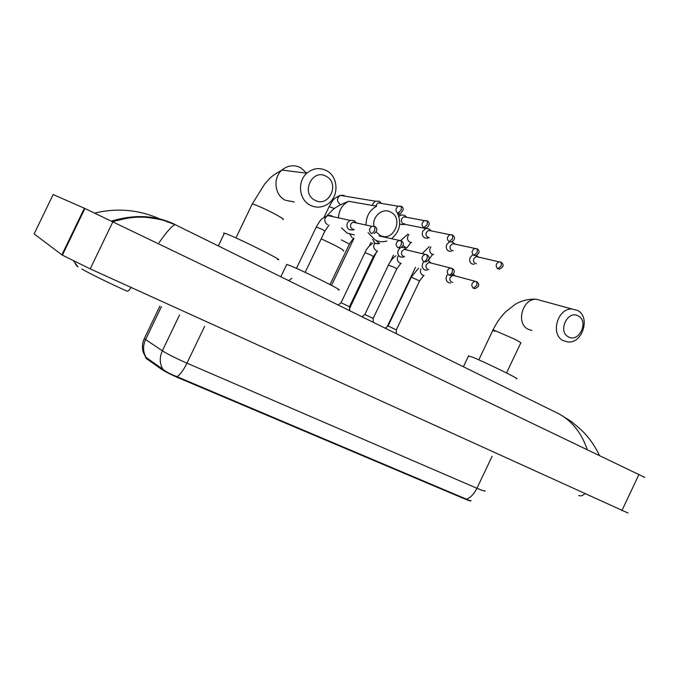 <?xml version="1.0" encoding="UTF-8"?>
<svg xmlns="http://www.w3.org/2000/svg" width="679" height="679" viewBox="0 0 679 679"><rect width="100%" height="100%" fill="white"/><g stroke="black" fill="none" stroke-linecap="round" stroke-linejoin="round"><path stroke-width="1.02" d="M145.926 357.519L146.698 358.826L161.687 369.376C165.311 371.761 170.802 374.553 178.17 377.736L465.251 499.15C469.274 500.822 471.124 501.34 470.802 500.686M145.798 358.096L146.053 357.57L147.037 358.105L162.884 369.283C166.126 371.863 170.853 374.333 177.066 376.701L466.397 499.141C469.282 500.55 470.827 501 471.031 500.499M145.79 357.451L143.371 352.579C141.903 347.869 142.2 343.226 144.279 338.643L162.349 350.797C167.764 354.209 175.971 358.334 186.963 363.163L476.947 488.269C474.044 494.074 470.53 497.699 466.397 499.141M578.313 315.99C567.797 309.505 557.349 331.547 568.425 336.869C578.941 343.141 589.219 321.422 578.313 315.99M563.205 340.646C550.177 334.688 557.323 308.283 571.837 308.987L577.532 310.422C590.849 316.915 582.523 343.803 567.805 341.97L563.205 340.646M516.133 378.559C522.932 380.673 484.764 361.983 471.871 356.908L468.468 356.068M390.493 211.967C382.566 207.562 372.075 216.508 373.883 226.226M376.225 232.023L379.917 235.248C392.81 242.87 404.243 218.901 390.926 212.196M386.852 241.011C382.744 242.225 378.806 241.86 375.037 239.908L368.103 232.693M366.049 224.528C366.202 216.117 369.749 210.006 376.701 206.204L348.607 201.29C342.462 204.54 339.11 209.845 338.532 217.187M338.066 289.687C347.444 292.725 298.421 268.4 287.811 264.793L286.75 264.437L286.521 264.92M397.487 213.24C401.671 223.111 399.753 231.547 391.741 238.558M326.251 176.37C312.467 167.976 300.407 193.142 314.852 200.178C328.619 208.283 340.459 183.542 326.251 176.37M310.133 205.16C298.989 199.753 297.037 181.522 306.849 173.204C313.061 168.095 319.656 167.263 326.633 170.709C338.906 176.922 339.076 197.665 327.049 204.515C321.49 207.766 315.845 207.986 310.133 205.16M277.482 259.454C287.777 262.832 234.348 236.216 224.893 233.296L223.561 233.007L224.189 233.686M387.251 326.607L415.489 267.348M472.278 255.126L470.191 257.4C469.138 260.21 469.69 262.366 471.837 263.885L474.154 264.301M478.126 256.908L476.369 256.611L473.891 258.606C473.136 260.634 473.535 262.204 475.088 263.308L476.454 263.639M478.262 256.942L476.641 255.491M449.405 241.928L446.79 244.457C445.738 247.3 446.307 249.49 448.505 251.043L451.102 251.442M454.922 243.956L452.027 241.809M454.777 243.931L452.8 243.651L450.449 245.62C449.685 247.682 450.101 249.278 451.688 250.398L453.173 250.738M430.987 230.648L428.89 228.848L425.801 228.517L422.805 231.191C421.735 234.068 422.33 236.3 424.587 237.879L427.524 238.244L429.103 237.472M430.826 230.614L428.602 230.376L426.412 232.311C425.64 234.399 426.064 236.02 427.702 237.166L429.315 237.514M349.507 307.714L349.855 310.778M399.676 224.155L403.385 224.673L404.752 223.934M406.432 216.991L404.421 215.235L400.924 214.997L398.862 216.516M406.263 216.957L403.742 216.779L401.756 218.663C400.966 220.777 401.416 222.423 403.097 223.603L404.862 223.951M380.834 202.648L379.315 201.273L375.334 201.179L372.958 203.607L372.432 205.457M381.055 202.953L378.186 202.877L376.446 204.651L376.064 206.093M388.074 325.971L396.324 329.892L396.366 333.712M447.495 274.74L446.612 276.056C445.56 278.882 446.128 281.047 448.318 282.549L450.457 282.973M454.922 275.852L452.918 275.301L450.253 277.346C449.49 279.392 449.897 280.953 451.484 282.048L452.596 282.362M454.76 275.666L453.224 274.138M364.852 314.479L373.187 318.451L373.229 322.304M423.9 261.687L422.762 263.265C421.701 266.126 422.296 268.315 424.536 269.86L426.964 270.276M430.944 262.832L428.152 260.592M431.173 263.062L428.89 262.484L426.353 264.513C425.58 266.584 426.005 268.18 427.634 269.291L428.839 269.631M341.07 302.707L349.498 306.73L349.541 310.626M400.152 248.005L398.31 250.144C397.232 253.038 397.843 255.27 400.152 256.849L402.919 257.231L404.506 256.569L403.173 256.212C401.501 255.075 401.06 253.454 401.841 251.357L404.209 249.354L406.899 250.016M406.466 249.651L404.489 247.75L401.637 247.368M372.669 239.331L375.139 243.498L378.33 243.82L379.663 243.192M376.404 240.561L378.076 242.802L379.536 243.158M355.779 222.305L353.929 220.471L350.008 220.344L347.47 222.873C346.375 225.844 347.037 228.152 349.464 229.808L353.173 230.003L354.183 229.46M356.467 222.967L355.567 222.254L352.74 222.16L350.882 224.002C350.084 226.158 350.568 227.83 352.325 229.027L353.929 229.4M356.059 222.882L355.847 222.423M61.899 254.829L34.128 233.916L53.149 194.55L84.383 208.232L61.899 254.829L62.383 255.16L90.197 268.867L627.99 513.018M644.787 477.396L84.383 208.232M78.492 220.446L79.01 220.717M175.471 224.808L175.369 224.757C172.958 224.698 167.501 230.707 158.979 242.776M587.259 449.693C581.801 433.448 572.541 421.591 559.479 414.122L558.579 413.681M149.736 217.653L161.067 219.572M111.186 221.21C134.493 214.097 155.797 215.209 175.097 224.537M160.159 219.062C139.39 209.836 117.891 207.766 95.654 212.833M465.251 499.15L465.463 498.709M178.17 377.736L178.407 377.227M161.687 369.376L162.043 368.629M146.698 358.826L147.037 358.105M144.619 337.93L159.93 306.068M177.066 376.701C180.342 374.401 183.644 369.894 186.963 363.163L204.651 326.293M162.884 369.283C159.573 363.613 159.395 357.443 162.349 350.797L179.562 314.946M492.105 456.288L476.947 488.269C483.109 490.883 485.757 491.672 484.891 490.628M146.223 357.638C142.913 352.095 142.7 346.086 145.569 339.61L161.373 306.721M542.207 300.856L536.308 299.235C522.321 298.505 515.607 323.552 528.203 329.29L531.895 330.486M494.635 331.377C492.818 330.274 492.3 329.748 493.073 329.816L514.962 339.313C519.842 341.893 521.744 343.175 520.666 343.158L506.526 372.949M341.495 227.923L347.181 233.118L354.251 234.841M321.209 238.796L334.857 245.306C342.055 249.125 344.873 251.026 343.328 251.009M306.662 173.187L300.746 167.747C294.1 164.488 287.828 165.26 281.946 170.073C272.652 177.89 274.579 195.068 285.197 200.186L294.262 201.994M251.994 204.498L252.605 203.997C256.849 205.236 263.741 208.292 273.281 213.164C281.395 217.484 284.603 219.631 282.905 219.623M500.678 262.043L499.082 261.839L501.238 262.306L501.195 265.913L497.724 268.791L499.464 269.096C503.64 266.983 504.234 264.725 501.238 262.306L500.881 262.145M430.893 246.961C429.077 249.821 429.383 252.198 431.81 254.099L433.584 254.532M476.369 256.611L499.082 261.839C495.746 263.673 495.297 265.99 497.724 268.791M428.763 259.633L428.457 260.702M476.7 248.616L474.893 248.446L477.261 248.879L477.159 252.503L473.721 255.457L475.673 255.754C479.595 253.36 480.129 251.069 477.261 248.879L476.921 248.735M408.945 234.476C406.789 237.387 407.01 239.908 409.615 242.03L411.542 242.471M403.046 245.645L406.763 248.047M452.8 243.651L474.893 248.446C471.642 250.381 471.251 252.724 473.721 255.457M452.087 234.841L450.041 234.713L452.655 235.104L452.486 238.736L449.082 241.775L451.289 242.038C455.049 239.797 455.507 237.48 452.655 235.104L452.324 234.959M428.602 230.376L450.041 234.713C446.892 236.767 446.578 239.118 449.082 241.775M426.811 220.692L424.477 220.641L427.388 220.964L427.159 224.605L423.781 227.728L426.285 227.932C429.748 225.369 430.113 223.052 427.388 220.964L427.193 220.853M403.742 216.779L424.477 220.641C421.489 222.814 421.26 225.173 423.781 227.728M400.856 206.161L398.174 206.229L401.442 206.433L401.136 210.091L397.801 213.299L400.661 213.41C403.725 210.091 403.988 207.766 401.442 206.433L401.255 206.331M329.145 206.62L334.484 208.563M343.701 195.348L340.196 195.374C336.75 198.2 336.631 201.094 339.831 204.073M378.186 202.877L398.174 206.229C395.399 208.521 395.271 210.88 397.801 213.299M344.864 196.146L343.947 195.476M473.373 288.295L474.977 288.609C479.23 286.75 479.858 284.459 476.845 281.743L474.876 281.293C471.362 283.067 470.861 285.401 473.373 288.295L476.794 285.452L476.845 281.743L452.918 275.301M411.703 277.312L419.597 280.97L396.315 329.833M420.963 268.867C419.911 271.583 420.462 273.679 422.601 275.148L424.061 275.572M448.878 275.122L450.703 275.428C454.879 273.272 455.439 270.955 452.392 268.477L450.202 268.044C446.765 269.936 446.324 272.296 448.878 275.122C450.05 275.207 451.179 274.24 452.265 272.211L452.392 268.477L428.89 262.484M388.736 265.217L394.872 267.602L396.757 268.96L373.178 318.383M398.055 256.289C396.791 259.123 397.308 261.339 399.608 262.951L401.196 263.393M423.738 261.602L425.818 261.89C429.714 259.811 430.206 257.468 427.278 254.871L424.825 254.472C421.506 256.492 421.141 258.869 423.738 261.602C424.867 261.67 425.988 260.668 427.091 258.614L427.278 254.871L404.209 249.354M364.979 252.639L371.379 255.236L373.365 256.662L349.49 306.662M374.647 243.379C373.111 246.316 373.586 248.675 376.056 250.466L376.302 250.585M397.911 247.725L400.321 247.954C403.946 245.773 404.336 243.413 401.493 240.892L398.717 240.561C395.568 242.717 395.305 245.102 397.911 247.725C399.014 247.759 400.118 246.732 401.23 244.644L401.493 240.892L379.154 235.978M341.248 239.857L349.405 244.067L330.045 284.569M349.532 233.686L352.172 237.794M374.18 233.601C377.422 230.919 377.694 228.56 375.003 226.523L374.664 230.291C373.543 232.413 372.448 233.474 371.388 233.457C368.782 230.996 368.935 228.611 371.837 226.319L352.74 222.16M375.003 226.523L371.837 226.319L375.003 226.523M316.278 226.99L322.644 229.57L324.868 231.166L305.16 272.347M332.642 216.609L331.437 215.667M331.182 215.54L327.668 215.54C323.985 218.434 323.824 221.439 327.185 224.554L327.448 224.681M73.79 261.135L77.584 266.465M584.712 493.752C582.616 495.772 580.621 496.349 578.746 495.475M131.106 287.472C129.188 290.349 127.788 291.571 126.914 291.138M112.909 221.753L90.197 268.867M638.922 474.519L621.879 510.65M478.797 359.862L493.073 329.816C496.459 322.856 500.72 316.796 505.863 311.644L515.115 304.379C521.625 300.559 528.695 298.845 536.308 299.235L571.837 308.987M468.629 355.728L463.392 366.745M286.75 264.437L280.851 276.76M326.786 215.82C333.041 209.964 332.973 207.426 348.607 201.29M235.953 237.922L252.265 203.929L264.802 183.839C270.955 177.38 269.631 177.126 281.946 170.073L306.849 173.204M224.443 233.16L218.307 245.925M429.289 246.587L422.236 253.556M433.058 254.404C432.693 254.158 431.301 255.949 428.899 259.768M390.493 261.415L393.506 255.083M407.739 234.213L400.771 240.561M411.024 242.352L406.857 247.869M369.359 245.993L371.04 242.471M404.336 224.223L425.801 228.517M349.812 307.893L376.641 251.714M398.089 214.479L400.924 214.997M331.513 285.341L354.048 238.202M324.104 217.153L329.239 206.424C332.396 201.773 331.742 199.202 340.196 195.374L375.334 201.179M388.133 325.928L385.256 328.229M388.091 325.912L411.449 276.922L418.561 268.205M423.738 275.479L419.664 280.834M364.912 314.436L362 316.762M364.869 314.419L388.532 264.844C390.527 260.77 393.031 257.731 396.018 255.754M400.907 263.316L396.825 268.816M341.138 302.656L338.176 305.024M341.087 302.647L365.056 252.478C366.329 249.083 368.986 245.908 373.009 242.963M377.532 250.857L373.442 256.509M353.598 238.091L349.49 243.905M291.809 278.237L288.762 280.656M296.46 268.383L316.363 226.82C318.935 222.262 320.87 219.529 322.169 218.638L327.668 215.54L350.008 220.344M329.086 225.004L324.944 230.996M74.359 261.415C75.488 264.454 76.752 266.261 78.144 266.839M81.879 268.969C88.092 272.865 108.733 282.897 126.897 291.13M84.917 208.47L62.383 255.16M559.462 414.114L175.369 224.757L163.045 220.183C152.155 217.815 144.254 216.822 139.331 217.204C133.466 216.94 124.605 218.434 112.748 221.677M559.488 414.122L571.107 421.353C578.55 427.346 583.702 432.048 586.58 435.468C591.859 441.715 596.17 448.412 599.515 455.584"/></g></svg>
